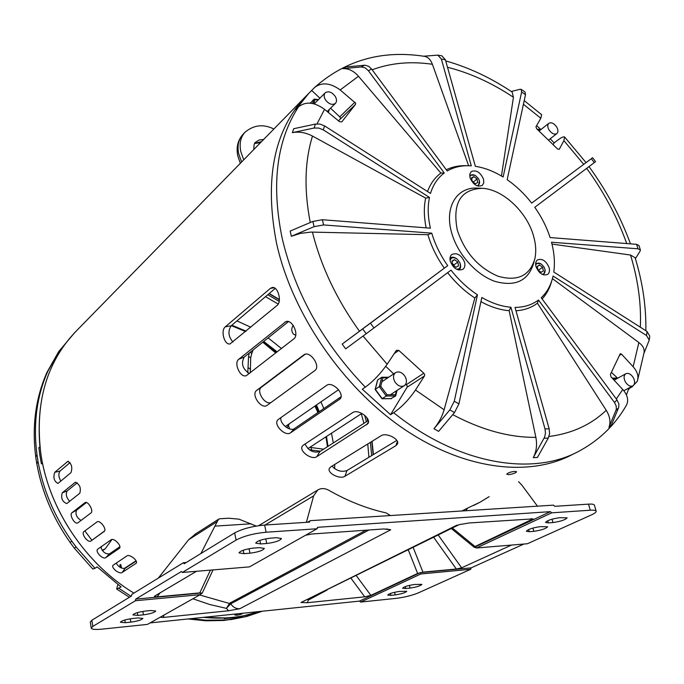 <?xml version="1.0" encoding="UTF-8"?>
<svg xmlns="http://www.w3.org/2000/svg" width="684" height="684" viewBox="0 0 684 684"><rect width="100%" height="100%" fill="white"/><g stroke="black" fill="none" stroke-linecap="round" stroke-linejoin="round"><path stroke-width="1.03" d="M514.872 471.387C510.478 471.909 507.776 472.849 506.767 474.226L508.545 474.662C512.897 474.055 515.591 473.089 516.617 471.772L514.872 471.387M237.921 613.762L234.903 615.036L236.844 615.232C240.007 614.736 241.879 614.146 242.469 613.462L242.256 613.309M332.031 466.112C336.511 470.874 341.496 472.353 347.01 470.532L396.805 440.393M305.047 444.019C308.467 450.671 313.4 453.193 319.847 451.594L368.291 420.515M280.927 417.599C279.38 423.533 290.17 432.031 294.539 428.543L341.051 396.763M305.141 354.278L261.442 387.195C255.833 390.846 264.768 405.27 271.001 402.517M288.486 321.591L244.197 357.082C240.828 363.503 242.546 368.975 249.361 373.498M275.224 288.417L231.183 325.789C227.729 331.142 228.319 336.545 232.962 342.017M116.109 563.129C118.734 567.198 121.778 568.9 125.24 568.224L136.184 561.085M100.805 546.995C102.549 551.937 105.421 554.237 109.423 553.886L119.871 546.73M90.981 540.95C88.065 543.395 80.712 533.631 83.935 531.579L96.983 521.943C99.838 519.489 107.362 529.476 104.156 531.468L90.981 540.95L104.609 530.946M86.458 502.535L76.574 510.196C75.103 514.103 76.591 517.523 81.045 520.447M77.241 482.784L67.152 490.975C65.493 494.216 66.339 497.644 69.691 501.278M70.033 462.589L59.97 471.122C58.277 473.841 58.567 477.158 60.842 481.074M76.112 331.193L75.539 331.774C46.067 362.956 34.559 403.97 41.006 454.817C49.111 509.392 85.748 564.112 133.91 593.096C88.219 565.531 52.668 514.838 42.468 462.94L41.391 463.889L39.937 455.775L38.86 447.695L39.928 446.72C35.961 399.242 47.829 360.93 75.539 331.774L76.112 331.193M306.68 95.486L306.056 96.119C273.916 130.08 264.109 179.311 276.652 243.786C292.248 313.648 342.428 387.041 403.534 428.714C464.744 470.361 530.57 477.689 573.876 453.697C530.57 477.689 464.744 470.361 403.534 428.714C342.428 387.041 292.248 313.648 276.652 243.786C264.109 179.311 273.916 130.08 306.056 96.119L314.606 87.475C321.813 81.986 330.338 82.815 340.187 89.955L355.714 103.275L355.526 104.37L341.846 121.829L339.563 121.735L324.558 109.355C314.341 101.967 305.62 101.172 298.404 106.952C276.524 140.853 271.146 184.783 282.27 238.759C295.3 293.462 322.985 342.932 365.316 387.17C373.165 381.407 380.441 373.772 387.153 364.256L396.412 350.336L398.823 350.413L423.832 373.233L424.687 374.627L424.49 375.943L415.487 390.008C408.972 399.567 401.696 407.142 393.659 412.734C458.836 465.06 534.059 477.039 580.784 450.192C600.048 439.427 615.155 424.636 626.099 405.817C628.955 400.824 627.844 395.386 622.748 389.495L610.966 376.79L610.436 374.328L620.251 353.739L621.576 354.175L633.153 366.752C637.531 371.754 638.89 376.602 637.249 381.304L632.059 386.896L628.75 388.666L626.424 394.924M238.442 617.139L224.121 618.652L225.446 617.96L203.447 617.353C223.557 619.353 242.401 617.387 259.98 611.462L238.442 617.139L238.348 616.669M330.611 466.984L381.065 435.759C386.186 432.151 399.875 439.137 397.481 443.925L395.951 445.626L344.933 476.278C340.119 479.672 326.926 473.183 329.346 468.412L330.611 466.984M303.337 445.147L352.653 412.623C358.023 408.553 371.686 418.582 367.889 423.644L316.812 456.664C311.733 460.477 298.643 450.995 302.388 446.088L303.337 445.147M278.422 419.352L326.584 385.408C332.279 380.808 345.352 394.223 339.957 399.037L290.606 432.767C285.194 437.033 272.788 424.311 277.978 419.737L278.422 419.352M256.68 390.41L303.952 354.791C310.083 350.242 321.241 366.487 314.768 370.617L267.042 405.39C261.271 409.733 250.669 394.403 256.68 390.41L261.442 387.195M238.802 359.228L285.861 321.642C292.068 318.77 299.601 334.963 293.769 338.922L246.437 375.601C240.469 378.44 233.347 363.007 238.802 359.228L244.197 357.082M225.318 326.815L270.377 288.374L272.181 287.511C277.926 286.083 282.287 301.661 277.029 305.492L230.046 343.907C224.378 345.377 220.376 330.44 225.318 326.815L231.183 325.789M122.145 572.482C119.435 574.611 110.765 567.763 113.057 565.249L126.933 555.912C129.618 553.792 138.424 560.846 136.193 563.257L122.145 572.482L125.24 568.224M105.781 557.631C102.976 559.914 94.837 551.578 97.632 549.243L111.099 539.779C113.852 537.479 122.154 546.012 119.409 548.294L105.781 557.631L109.423 553.886M78.002 522.747L77.814 522.875C74.744 524.842 68.964 514.701 72.008 512.709L85.047 502.603C88.048 500.671 93.973 511.025 90.938 512.957L78.002 522.747M67.083 503.347L66.69 503.569C62.227 501.68 60.748 498.097 62.244 492.822L75.3 482.28C79.729 484.272 81.225 487.923 79.806 493.232L67.083 503.347M58.405 483.101L57.832 483.383C53.976 481.1 52.967 477.398 54.805 472.268L67.878 461.332C71.675 463.701 72.692 467.471 70.948 472.653L58.405 483.101M489.18 496.635L480.1 502.176L467.907 507.956L465.616 510.751M266.11 532.22L264.623 525.038C252.37 526.201 242.384 528.817 234.663 532.896L236.091 540.061C243.837 536.034 253.841 533.417 266.11 532.22L317.068 528.758L317.966 527.279L550.423 511.649L551.723 512.829L476.449 547.987L527.398 543.746L591.156 515.026C594.558 513.47 596.234 512.213 596.166 511.256C595.926 510.332 593.96 509.99 590.258 510.213L588.522 504.134L554.758 506.314L553.467 505.143L310.391 520.661L307.39 522.277M588.522 504.134C592.224 503.92 594.191 504.288 594.43 505.219L596.123 511.119M476.449 547.987L474.482 547.234L475.269 547.174M548.363 522.901L552.98 522.559C560.529 521.464 565.24 519.891 567.13 517.839L559.692 517.685C552.099 518.788 547.362 520.362 545.49 522.422L548.363 522.901L547.764 520.695M529.245 531.699L533.828 531.34C541.232 530.262 545.841 528.741 547.653 526.765L540.215 526.654C532.759 527.732 528.134 529.262 526.329 531.237L529.245 531.699L528.664 529.527M551.723 512.829L590.258 510.213M135.389 600.749L135.731 599.116L201.652 592.977L200.181 594.67L135.389 600.749L92.836 626.39L91.836 620.251L131.482 596.003L131.815 594.379L183.329 562.778L184.218 563.744L234.663 532.896M413.162 547.414L422.926 572.132L456.365 569.02L433.63 537.265M422.926 572.132L417.625 573.449L370.882 595.371L364.734 596.833L350.96 578.228M327.072 590.061L308.364 600.082L307.261 602.715L364.734 596.833M307.261 602.715L301.011 602.493L459.075 524.671M458.947 524.696L469.224 522.961L533.05 518.874L475.029 546.525L474.209 547.285L475.961 547.38M511.487 545.071L461.614 567.814L456.365 569.02M150.087 622.91L359.527 601.099L360.656 602.074L396.481 598.32C404.748 597.269 412.076 595.439 418.463 592.823L470.72 569.276L471.122 567.874L523.91 544.036M135.731 599.116L181.431 571.491L182.32 572.465L236.091 540.061M210.415 570.131L199.796 592.883L157.012 596.867L160.159 592.823M196.488 571.285L154.336 596.277L157.012 596.867M386.238 528.92L390.726 529.792L383.792 528.954L311.895 534.007L305.526 535.264M192.888 598.782L209.62 604.468L226.387 608.375L228.644 610.761L239.785 608.734C236.16 608.922 233.133 607.298 230.713 603.844L199.651 594.96M228.644 610.761L163.245 617.455L164.023 615.053M160.167 617.224L163.245 617.455M199.796 592.883L202.173 593.225L200.164 594.481M359.527 601.099L420.335 572.602L420.848 573.962L360.656 602.074M405.697 588.531L410.067 588.086C416.539 587.103 420.48 585.863 421.9 584.367L414.478 584.487C407.972 585.47 404.013 586.718 402.602 588.214L405.697 588.531L405.244 586.615M390.821 595.371L395.164 594.918C401.525 593.951 405.39 592.737 406.766 591.292L399.362 591.438C392.967 592.412 389.085 593.626 387.717 595.08L390.821 595.371L390.384 593.49M420.848 573.962L470.72 569.276M264.623 525.038L309.493 522.14L309.946 520.798M200.181 594.67L147.462 624.389L102.249 629.118C95.478 629.767 91.81 629.451 91.254 628.151L92.836 626.39M537.462 506.16L521.772 484.999L518.583 481.724M307.86 599.577L308.364 600.082L307.988 599.509M306.389 522.337L313.623 495.874L317.744 490.018C321.112 488.025 324.814 488.119 328.842 490.291C347.848 501.124 366.906 508.648 385.998 512.872L390.444 515.548M256.201 526.064L238.93 519.156L228.678 518.224M195.761 533.776L188.613 539.744L158.295 578.134M219.803 518.763L218.658 519.156L217.273 521.499L200.891 553.553M317.068 528.758L249.455 566.882L182.32 572.465M266.734 543.489L260.604 543.934L255.722 543.105C257.235 540.873 262.177 539.223 270.539 538.154L276.712 537.709L281.475 538.539C279.944 540.77 275.036 542.421 266.734 543.489L265.768 538.812M249.959 553.194L243.897 553.664L238.998 552.886C240.46 550.748 245.282 549.149 253.465 548.089L259.569 547.636L264.349 548.406C262.878 550.543 258.073 552.133 249.959 553.194L249.044 548.696M143.443 614.831L137.843 615.395L132.935 614.916C134.098 613.343 138.211 612.06 145.273 611.068L150.907 610.513L155.713 611C154.55 612.573 150.463 613.847 143.443 614.831L142.845 611.393M130.841 622.132L125.292 622.696L120.401 622.252C121.53 620.739 125.557 619.49 132.491 618.507L138.065 617.943L142.87 618.396C141.733 619.909 137.723 621.149 130.841 622.132L130.268 618.798M91.836 620.251L90.271 622.047L91.254 628.151M369.044 529.989L230.713 603.844L226.387 608.375L229.73 603.16L366.026 530.203M289.409 423.721L286.981 427.765M125.411 567.737L124.958 568.37M276.473 352.388L275.472 352.611M74.513 332.826L58.653 351.661L47.093 372.147M76.086 546.952L74.334 548.192L92.793 569.028L94.982 568.31L76.086 546.952L71.803 541.155C54.344 516.343 43.075 489.753 38.005 461.375L36.962 454.646C33.354 426.406 36.184 400.473 45.46 376.85L47.786 371.327L46.811 372.694L44.28 378.825M44.486 378.218L45.426 376.833L44.486 378.312C35.072 402.38 32.148 428.475 35.713 456.604M36.859 463.974L38.005 461.375L36.808 463.675C41.835 491.796 52.933 518.036 70.101 542.412L71.803 541.155L70.101 542.412M94.982 568.31L97.119 566.865L121.094 586.966L116.639 589.01L117.862 584.615M262.288 611.222L244.949 616.797L223.506 620.456L205.901 620.807L187.989 618.96M91.895 540.249L84.859 530.895M269.334 347.241L269.257 346.232M111.988 539.462L105.191 548.85L102.13 550.269M40.031 447.661L38.86 447.695M231.218 619.328L223.813 620.465M191.212 618.627L205.987 620.217L225.267 619.961L223.069 620.491M231.226 619.362L225.275 619.995M74.334 548.192L70.076 542.429M76.061 546.969L71.777 541.172M36.962 454.646L35.73 456.946L36.765 463.649M37.971 461.375L36.927 454.646M45.426 376.833L47.76 371.309M405.732 384.134L407.228 385.99L407.1 387.238L390.581 414.684L393.659 412.734M330.543 108.192L339.751 116.853L340.452 117.999L340.23 119.11L338.503 120.863M464.573 262.271C465.334 265.392 464.804 267.726 462.974 269.257C457.699 271.232 453.483 268.607 450.311 261.382C449.576 258.287 450.098 255.978 451.876 254.457C457.16 252.43 461.392 255.038 464.573 262.271M549.09 267.538C549.919 270.693 549.432 272.984 547.636 274.412C542.882 276.02 539.018 273.455 536.025 266.726C535.221 263.596 535.7 261.331 537.462 259.903C542.215 258.261 546.089 260.801 549.09 267.538M483.537 179.182L483.768 182.825L482.297 185.415C477.312 187.313 473.225 184.766 470.028 177.755L469.805 174.146L471.25 171.581C476.226 169.641 480.322 172.171 483.537 179.182M533.52 235.903C526.885 211.741 502.484 189.006 482.083 188.314C460.563 189.374 452.286 203.242 457.245 229.918C464.624 252.234 478.219 267.675 498.037 276.233C517.48 281.722 529.749 275.9 534.862 258.783C536.35 251.815 535.905 244.188 533.52 235.903M481.177 188.271L477.954 188.143C457.186 186.433 444.241 206.773 451.5 232.244C457.194 253.559 475.816 274.643 494.746 281.321C515.377 287.075 528.39 280.876 533.802 262.707L534.119 261.527M308.843 93.272L295.796 109.611L298.404 106.952M536.649 125.574L540.924 129.567M550.218 138.775L554.143 142.896L557.058 140.639C561.077 137.57 563.59 136.373 564.608 137.022L563.89 140.63L559.238 149.36L557.537 148.967L536.76 128.849L535.948 126.805L540.822 118.238L541.651 114.724L524.209 100.599M645.85 330.714C646.252 306.765 642.669 282.424 635.103 257.706L630.528 255.029L551.971 244.085M637.565 380.364L644.063 352.636C644.67 349.028 642.934 345.659 638.856 342.53L552.415 278.636M293.71 128.703L293.034 130.67L293.692 128.712L315.427 124.069L314.118 128.028L292.367 132.636L293.034 130.67L292.35 132.653C299.019 131.396 305.731 132.542 312.502 136.073L425.653 198.095C423.738 207.115 423.909 217.033 426.166 227.849M425.653 198.095L429.475 197.428C427.526 206.739 427.842 216.99 430.424 228.182L322.378 219.726L323.618 224.942L431.741 233.15C435.101 244.444 440.419 255.269 447.695 265.649L370.429 323.181L373.968 327.952L451.021 270.137C458.836 280.107 467.642 288.323 477.458 294.795L454.279 401.234L458.904 403.936L481.818 297.489C491.762 303.192 501.457 306.441 510.914 307.236L545.003 428.919L549.166 428.825L515.026 307.407C524.175 307.33 531.998 304.876 538.496 300.028L614.463 402.448L617.019 399.909L541.232 297.745C546.909 292.41 550.774 285.51 552.826 277.037L553.057 276.045L646.525 335.511L647.038 331.475L553.784 272.027C555.066 262.724 554.305 252.798 551.501 242.239L638.01 248.796L636.599 244.333L550.116 237.562C546.67 226.985 541.557 216.888 534.777 207.286L594.285 162.638L591.344 158.679L531.682 203.105C524.448 193.837 516.283 186.031 507.177 179.695L525.492 94.657L521.627 92.015L503.116 177.028C493.839 171.308 484.588 167.734 475.346 166.306L445.387 59.739L441.385 59.08L471.302 165.853L469.481 165.75C461.127 165.451 453.714 167.204 447.225 171L371.574 69.024L368.419 70.751L444.249 172.984C437.777 177.84 433.186 184.654 430.493 193.427L324.575 125.907L323.284 129.875L429.475 197.428M371.574 69.024L368.77 66.382L365.017 65.211L346.01 66.947L342.821 68.665C348.438 68.332 353.662 70.862 358.476 76.266L440.889 173.069C434.87 177.549 430.416 183.705 427.526 191.537M440.889 173.069L444.249 172.984M467.976 165.716L466.736 165.69C459.229 165.417 452.415 166.776 446.301 169.76M314.606 87.475C345.42 60.192 381.98 49.812 424.285 56.319C427.893 56.875 430.587 59.525 432.391 64.279L468.625 165.708M445.711 60.902C468.625 67.365 490.779 77.754 512.171 92.075L513.436 97.282L501.449 176.019M594.285 162.638L595.559 161.663L592.626 157.713L531.673 203.097M542.13 298.942C546.713 293.94 549.962 287.802 551.86 280.526M614.463 402.448L616.181 405.903L616.335 409.323L608.922 427.44C610.898 422.19 610 416.471 606.229 410.28L537.419 303.2L538.496 300.028M515.967 310.758C524.269 310.228 531.425 307.706 537.419 303.2M545.003 428.919L545.473 433.092L544.644 437.076L533.264 457.639L537.427 457.468L533.264 457.639C536.427 451.628 537.291 444.865 535.863 437.35L509.152 310.681L510.914 307.236M480.92 301.661C490.59 306.936 499.995 309.938 509.152 310.681M454.279 401.234L449.858 409.878L433.981 428.74L438.598 431.382L433.955 428.748C438.735 422.926 442.12 416.607 444.113 409.784L474.841 298.002L477.458 294.795M447.644 272.668C455.672 282.919 464.744 291.367 474.841 298.002M370.429 323.181L342.162 344.086L345.676 348.84L342.162 344.086L447.695 265.649M291.35 236.288L290.768 233.672L291.35 236.288L300.302 233.424L311.015 232.081L427.902 234.706C431.339 246.334 436.802 257.483 444.292 268.154M290.768 233.672L290.17 231.072L290.768 233.672M390.581 414.684L362.306 389.196L365.316 387.17M427.902 234.706L431.741 233.15M554.143 142.896L553.219 144.418M311.682 90.45L319.89 98.171M385.725 366.316L393.702 373.883M611.547 372.481L617.524 378.107M322.378 219.726L312.844 221.436L290.17 231.072M312.844 221.436L314.076 226.661L323.618 224.942M314.076 226.661L291.367 236.271M362.657 328.936L366.205 333.715L373.968 327.952M366.205 333.715L345.694 348.823M449.858 409.878L454.492 412.572L458.904 403.936M454.492 412.572L438.598 431.382M544.105 438.23L548.26 438.111L549.594 433.682L549.166 428.825M548.26 438.111L537.427 457.468M608.94 427.432L611.479 424.858L618.746 407.279L618.875 403.945L617.019 399.909M646.525 335.511L649.236 340.11L643.977 353.243M649.278 339.768L649.749 336.083L647.038 331.475M638.01 248.796L640.395 249.976L640.147 251.028L635.402 258.689M640.352 249.84L638.984 245.522L636.599 244.333M592.626 157.713L591.344 158.679M521.276 89.433L525.03 91.998L525.492 94.657M511.273 91.476L520.079 89.288L521.182 89.373L521.627 92.015M437.974 55.156L441.787 55.789L445.387 59.739M423.558 56.216L437.794 55.13L441.385 59.08M364.486 65.236L361.323 66.955L365.085 67.801L368.419 70.751M361.323 66.955L342.838 68.648M315.427 124.069L320.052 124.095L324.575 125.907M314.118 128.028L318.761 128.062L323.284 129.875M456.579 269.257C460.118 269.06 461.187 266.82 459.802 262.545L457.348 259.279C453.731 256.799 451.312 257.184 450.106 260.45M450.004 258.167L450.252 257.962C452.115 256.731 454.304 257.03 456.809 258.86M460.11 263.34C461.076 266.204 460.742 268.35 459.101 269.778L458.725 270.035M458.519 265.862L457.835 262.075L454.569 259.655L451.979 261.031L452.663 264.828L455.946 267.247L458.519 265.862M452.064 261.502L454.569 259.655M454.167 265.939L453.979 264.896L452.475 263.785M453.979 264.896L457.835 262.075M542.019 274.267C544.558 274.053 545.524 272.343 544.909 269.145L543.891 266.803L541.403 264.152C538.684 262.528 536.778 262.827 535.692 265.05M535.683 263.263L540.941 263.853M545.062 269.847L543.686 274.925M543.37 270.984L542.617 267.35L539.556 265.041L537.231 266.367L537.983 270.009L541.053 272.317L543.37 270.984M537.273 266.589L539.556 265.041M538.753 270.59L537.863 269.453M538.641 270.035L542.617 267.35M476.731 185.655C479.227 185.261 480.074 183.492 479.262 180.345L478.424 178.558L475.448 175.574C472.627 174.129 470.754 174.565 469.822 176.882M469.694 175.095L474.961 175.301M479.45 181.003L478.432 186.193M477.765 182.551L477.081 179.02L473.969 176.643L471.532 177.806L472.208 181.354L475.329 183.731L477.765 182.551M471.661 178.49L473.969 176.643M473.379 182.243L472.165 181.106M473.328 181.995L477.081 179.02M549.081 130.011C547.431 127.07 547.337 124.839 548.799 123.317C551.304 122.043 553.903 123.223 556.605 126.873C558.272 129.823 558.358 132.063 556.879 133.585C554.382 134.842 551.783 133.654 549.081 130.011M325.396 99.744C323.797 96.88 323.737 94.572 325.208 92.819C328.482 90.767 331.834 91.972 335.263 96.427C336.87 99.308 336.921 101.625 335.425 103.387C332.168 105.404 328.816 104.19 325.396 99.744M625.578 382.253C623.543 378.397 623.603 375.567 625.774 373.763C628.28 372.754 630.734 373.943 633.127 377.337C635.179 381.21 635.103 384.04 632.914 385.844C630.417 386.836 627.972 385.639 625.578 382.253M394.907 381.894C392.864 377.944 393.061 374.866 395.506 372.669C398.875 370.993 402.047 372.224 405.031 376.362C407.091 380.33 406.877 383.416 404.398 385.622C401.038 387.255 397.883 386.015 394.907 381.894M273.121 349.336L273.831 351.123M119.82 564.933L120.649 567.652M120.709 564.343L121.521 568.053M314.956 406.039L317.915 412.572M315.033 405.98L318 412.512M262.776 342.197L275.729 352.97M262.87 342.12L275.806 352.91M249.284 353.012L248.548 356.492L247.796 372.831M250.122 352.337L251.789 353.372L253.097 349.952M251.789 353.372L250.703 357.826L250.276 372.789M323.6 449.191L309.826 447.353M311.22 447.584L311.451 450.046L320.463 451.201M311.451 450.046L309.057 449.593M231.363 325.644L245.573 331.56M263.203 341.846L276.635 352.26M231.859 325.216L246.086 331.133M263.725 341.436L277.157 351.858M295.719 335.263L293.487 334.1C291.316 331.347 291.222 328.448 293.205 325.422M316.478 404.979L319.266 411.648M326.49 436.477L328.021 446.353M315.931 405.356L318.718 412.016M325.935 436.837L327.465 446.712M629.083 388.486L628.553 389.23M629.006 389.23L628.451 389.521M387.041 394.771L386.263 396.036L379.295 386.64L380.74 386.28L387.041 394.771L395.438 394.736L395.557 395.993L390.966 398.618M375.559 389.666L375.294 389.316L379.295 386.64L381.698 377.277L377.705 379.979L375.294 389.316L382.228 398.678L391.513 398.618M395.557 395.993L386.263 396.036L382.048 398.746L391.265 398.678M381.894 398.225L382.048 398.746M377.534 380.62L377.705 379.979M381.698 377.277L382.903 377.816L380.74 386.28M312.579 103.481L314.016 99.206L310.391 103.164M310.382 103.164L310.536 102.72M314.016 99.206L315.11 99.573L313.708 103.737M59.97 471.122L54.805 472.268M68.528 461.367L67.254 461.649M67.152 490.975L62.244 492.822M75.744 482.203L74.864 482.528M76.574 510.196L72.008 512.709M119.615 548.038L119.204 548.465M136.432 562.761L135.825 563.599M274.139 287.776L270.377 288.374M286.989 321.412L284.792 322.258M340.564 398.216L339.341 399.55M294.539 428.543L290.606 432.767M368.428 421.84L366.709 424.807M319.847 451.594L316.812 456.664M397.37 441.436L395.951 445.626M347.01 470.532L344.933 476.278M243.735 159.825L240.811 151.66C239.186 143.606 240.58 137.133 244.983 132.251L242.888 134.449C237.733 140.34 236.048 147.53 237.827 156.003L240.332 163.305M241.623 161.988L238.707 153.84C237.091 145.795 238.485 139.331 242.888 134.449M254.747 143.324L261.57 141.597M253.884 149.454C253.824 145.017 254.38 142.623 255.534 142.281L259.116 140.006L263.699 139.425M550.423 511.649L474.482 547.234M186.176 562.547L183.654 562.752M457.083 525.09L301.011 602.493M420.335 572.602L471.122 567.874M317.966 527.279L317.248 527.68M201.652 592.977L200.574 593.584M390.726 529.792L239.785 608.734M438.205 535.008L461.614 567.814M356.253 575.603L370.882 595.371M417.625 573.449L408.271 549.833M532.058 519.78L531.194 518.617M452.38 527.988L475.029 546.525M395.164 594.918L394.548 592.284M410.067 588.086L409.425 585.376M533.828 531.34L532.939 528.039M552.98 522.559L552.048 519.173M217.273 521.499L188.613 539.744M313.623 495.874L265.067 525.004M251.165 523.807L215.28 526.09M125.292 622.696L124.839 619.995M137.843 615.395L137.356 612.616M243.897 553.664L243.205 550.227M260.604 543.934L259.877 540.403M47.786 371.327L59.175 351.029M131.02 596.286L118.896 588.351M102.019 546.14L100.907 547.73M103.318 550.15L105.191 548.85M406.356 384.639L423.832 373.233M339.751 116.853L354.936 102.172M640.335 327.2C641.353 303.927 638.087 279.867 630.528 255.029M633.153 366.752L638.856 342.53M312.502 136.073C304.696 161.304 303.952 190.118 310.279 222.531M324.558 109.355L317.008 123.864M358.476 76.266L340.187 89.955M432.391 64.279C410.733 61.09 390.649 62.928 372.147 69.794M513.436 97.282C491.924 82.935 469.951 72.931 447.498 67.263M540.822 118.238L523.414 104.284M583.683 164.314L563.89 140.63M626.741 243.555C617.233 217.076 603.878 191.999 586.675 168.35M616.327 398.969L622.748 389.495M548.978 436.512C572.012 433.502 591.096 424.764 606.229 410.28M452.731 414.658C481.827 430.048 509.537 437.606 535.863 437.35M415.487 390.008L444.113 409.784M363.033 336.049L387.153 364.256M312.426 232.09C321.044 266.521 336.725 299.575 359.476 331.253M340.23 119.11L355.526 104.37M407.1 387.238L424.49 375.943M394.275 353.551L398.823 350.413M619.507 355.347L621.576 354.175M616.028 410.323L618.575 407.775M288.443 425.559L289.665 428.936M248.446 367.906L250.635 369.249M248.548 356.492L250.703 357.826M265.503 296.659L278.208 304.072M236.946 320.907L250.806 327.226M268.145 337.887L281.44 348.515M366.769 417.471L367.693 420.899M371.805 441.488L373.148 454.706M364.623 415.248L366.393 421.729M370.395 442.36L371.66 455.612M361.28 413.769L363.914 423.319M367.77 443.984L368.907 457.28M269.009 293.684L279.397 299.806M267.795 294.719L279.183 301.396M320.933 401.901L323.814 408.536M331.501 433.203L333.296 442.967M334.767 464.41L334.638 468.728M382.271 377.286L388.589 377.303M395.438 394.736L396.404 390.838M387.811 377.833L382.903 377.816M540.454 129.934L537.564 129.541M616.891 378.645L612.667 378.628M329.235 109.483L328.277 112.424M327.833 112.056L328.397 110.304M318.094 99.975L315.11 99.573M73.94 333.407L306.056 96.119M260.536 142.657L254.645 143.495M273.874 129.019C263.425 123.821 253.798 124.898 244.983 132.251M480.1 502.176L473.747 505.391M467.907 507.956L461.922 510.982M474.209 547.285L451.286 528.527M218.658 519.156L194.846 534.366M317.744 490.018L258.655 525.671M186.253 562.505L183.5 562.718M229.226 518.19L219.675 518.771M213.04 569.909L202.182 593.199M338.554 389.7L285.279 426.568M129.387 597.286L116.648 589.01M262.34 611.222L246.727 616.464L230.294 619.721M564.719 137.133L586.008 162.57M589.001 166.597C606.648 190.819 620.465 216.572 630.468 243.846M548.799 123.317L539.163 130.96M293.445 325.772L292.675 326.388M556.819 133.628L548.748 139.912M276.413 352.072L275.772 352.576M325.208 92.819L314.212 103.874M335.425 103.387L327.174 111.509M625.774 373.763L614.104 380.176M632.751 385.93L623.817 390.726M395.506 372.669L381.886 381.8M404.201 385.742L390.402 394.753M361.853 413.392L307.894 448.619M136.048 560.794L124.163 568.549M367.188 418.061L367.906 420.763M372.045 441.342L373.421 454.544M279.414 299.532L269.214 293.513M375.165 389.547L381.928 398.687M377.534 380.219L375.148 389.47M397.045 390.419L395.737 395.711M381.954 377.209L388.7 377.235M537.094 129.131L540.83 129.635M612.171 378.09L617.857 378.115M329.312 109.406L328.329 112.458M314.392 99.086L318.436 99.633"/></g></svg>
